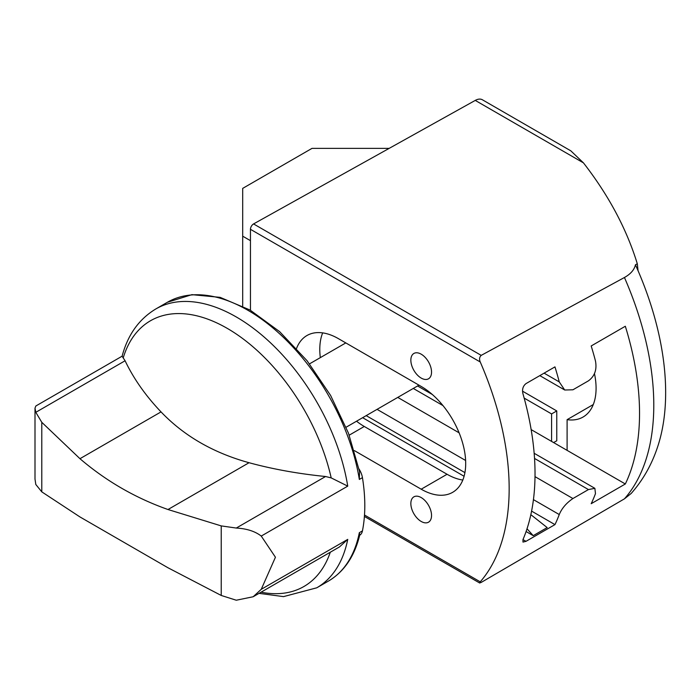<?xml version="1.0" encoding="UTF-8"?>
<svg xmlns="http://www.w3.org/2000/svg" width="700" height="700" viewBox="0 0 700 700"><rect width="100%" height="100%" fill="white"/><g stroke="black" fill="none" stroke-linecap="round" stroke-linejoin="round"><path stroke-width="1.05" d="M637.306 263.777L635.451 264.784A235.095 135.739 -120 0 1 638.059 270.716L637.306 263.777C626.614 228.961 608.659 195.326 583.45 162.873L475.256 100.406L253.557 223.93A4.393 2.538 120 0 0 250.451 229.311L250.451 310.275M625.327 483.98A242.086 139.764 -120 0 0 625.327 326.252L591.185 345.966A242.086 139.764 60 0 1 595.472 360.999C597.065 369.574 594.72 376.189 588.446 380.835L572.924 389.795L564.707 390.005L559.256 381.902A242.086 139.764 -120 0 0 554.96 366.879L525.989 383.609C522.952 386.041 521.946 389.436 522.961 393.811A242.086 139.764 60 0 1 522.961 539.595L522.979 542.08L525.989 541.336L554.96 524.615A242.086 139.764 -120 0 0 559.256 514.544C561.811 508.358 566.37 503.02 572.924 498.531L588.446 489.571L594.869 488.329L595.472 493.631A242.086 139.764 60 0 1 591.185 503.702L625.327 483.98L531.151 429.608M481.215 355.373C479.43 357.035 479.106 359.231 480.244 361.979A242.086 139.764 60 0 1 480.244 581.84L479.657 582.986L481.215 582.409L624.444 498.829A242.086 139.764 -120 0 0 624.444 277.498L481.215 355.373L253.557 223.93M594.466 373.59A62.93 36.33 -120 0 1 583.048 417.043A62.93 36.33 -120 0 1 567.105 419.659L567.105 450.371M551.582 441.411L551.582 413.928L556.762 410.935L556.762 440.799L553.595 442.566M638.059 270.716A235.095 135.739 -120 0 1 657.58 446.985C651.77 464.581 642.994 480.06 631.225 493.421L624.444 498.829M624.444 277.498C630.674 274.006 634.34 269.762 635.451 264.784M583.45 162.873L570.832 150.841L482.387 99.776A14.639 8.453 120 0 0 475.256 100.406M567.105 419.659L593.285 404.547M556.762 410.935L522.559 391.195M551.582 413.928L524.16 398.09M421.199 378.079A14.639 8.453 -120 0 0 428.514 378.796A14.639 8.453 -120 0 0 428.514 361.9A14.639 8.453 -120 0 0 413.884 353.456A14.639 8.453 -120 0 0 411.635 365.181A14.639 8.453 -120 0 0 421.199 378.079M421.199 521.465A14.639 8.453 -120 0 0 428.514 522.191A14.639 8.453 -120 0 0 428.514 505.295A14.639 8.453 -120 0 0 413.884 496.843A14.639 8.453 -120 0 0 411.635 508.567A14.639 8.453 -120 0 0 421.199 521.465M389.191 148.356L312.025 148.356L242.69 188.388L242.69 306.066M242.69 236.18L250.451 240.66M527.021 528.798L533.216 535.657L526.094 531.545M533.216 535.657L547.181 527.59L531.562 515.235M554.96 524.615L531.589 511.114M464.914 472.623L366.196 415.634M462.814 480.034A62.93 36.33 60 0 1 447.064 474.267L364.28 426.475A62.93 36.33 60 0 1 356.536 421.216M320.32 357.63A62.93 36.33 60 0 1 322.665 332.876M354.384 450.625L421.199 489.204A62.93 36.33 60 0 0 452.664 492.319A62.93 36.33 60 0 0 462.306 441.892A62.93 36.33 60 0 0 421.199 386.444L338.406 338.642A62.93 36.33 60 0 0 306.95 335.527A62.93 36.33 60 0 0 296.564 348.399M359.529 471.52L359.336 479.439A160.982 92.942 -120 0 0 280.49 334.618A160.982 92.942 -120 0 0 167.37 302.286L191.931 294.656L220.133 297.36L250.005 310.012L279.65 331.651L307.125 360.789L330.601 395.43L348.477 433.195L359.529 471.529M41.79 491.864L79.957 516.941L167.991 567.77L221.226 595.455L236.276 600.224L253.164 596.759L261.249 589.312L275.433 557.226L261.249 536.069C255.062 531.291 246.733 528.622 236.276 528.054L221.226 525.901L167.991 509.521C135.485 498.032 106.146 481.093 79.957 458.701L41.79 422.31L41.79 491.864L35.805 484.479L35 479.054L35 408.126L35.805 412.317L125.09 360.762L122.106 356.23C127.741 334.88 138.968 319.139 155.785 308.98A160.982 92.942 -120 0 1 268.905 341.311A160.982 92.942 -120 0 1 347.743 486.133L331.196 477.899L325.561 476.508A315.822 161.866 175 0 1 249.051 462.718C213.351 452.874 184.013 435.934 161.026 411.898A315.822 200.734 -174.4 0 1 125.09 360.762M359.678 535.264A14.639 8.453 -120 0 0 362.442 530.889A160.982 92.942 -120 0 0 362.442 477.654A14.639 8.453 -120 0 0 359.021 469M359.336 532.683L359.791 534.791C354.602 556.299 344.12 571.742 328.352 581.122A160.982 92.942 -120 0 0 359.336 532.683L362.442 530.889M41.79 422.31L35.805 412.317M122.124 356.186L35.849 405.991L35 408.126M253.523 596.549L339.474 546.928L347.743 539.376L261.249 589.312M559.256 381.902L544.093 373.152M480.244 581.84L364.499 515.016M480.244 361.979L250.451 229.311M559.256 514.544L533.435 499.634M465.623 460.486L377.064 409.36M421.199 489.204L447.064 474.267M588.446 489.571L534.538 458.448M442.977 405.589L413.289 388.447M572.924 498.531L535.01 476.648M459.121 432.828L397.766 397.408M525.989 541.336L522.961 539.595M349.221 435.164L364.28 426.475M261.074 592.191A153.431 88.585 -120 0 0 330.286 552.23M221.226 525.901L221.226 595.455M261.249 536.069L347.743 486.133M328.352 581.122L316.759 587.808A160.982 92.942 -120 0 0 347.743 539.376M359.336 479.439L362.442 477.654M79.957 458.701L161.026 411.898M236.276 528.054L325.561 476.508M167.991 509.521L249.051 462.718M331.196 477.899A153.431 88.585 -120 0 0 227.22 328.352A153.431 88.585 -120 0 0 123.235 357.84M539.814 375.629L564.707 390.005M364.394 516.442L479.657 582.995M362.626 417.69L464.091 476.271M417.576 385.971L432.294 394.476M534.161 453.285L594.869 488.329M167.37 302.286L155.785 308.98M346.124 427.219L418.976 385.158M309.54 363.851L345.809 342.912M259.053 593.355L283.535 596.619L316.759 587.808"/></g></svg>

